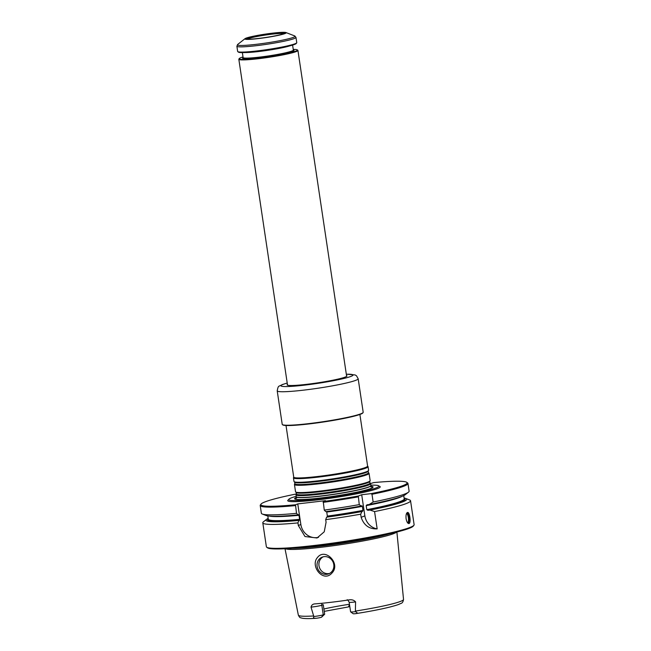 <?xml version="1.0" encoding="UTF-8"?>
<svg xmlns="http://www.w3.org/2000/svg" width="651" height="651" viewBox="0 0 651 651"><rect width="100%" height="100%" fill="white"/><g stroke="black" fill="none" stroke-linecap="round" stroke-linejoin="round"><path stroke-width="0.98" d="M370.834 485.166A45.603 3.816 171.5 0 1 378.915 486.037A45.603 3.816 171.5 0 1 334.402 496.632A45.603 3.816 171.5 0 1 288.743 499.512A45.603 3.816 171.5 0 1 291.477 497.82A45.603 3.816 171.5 0 1 296.221 496.314M370.639 486.232A39.67 3.32 171.5 0 1 371.794 488.079A39.67 3.32 171.5 0 1 334.329 496.143A39.67 3.32 171.5 0 1 296.148 499.382A39.67 3.32 171.5 0 1 296.71 497.283M370.509 483.473A37.717 3.157 171.5 0 1 370.606 483.644A37.717 3.157 171.5 0 1 333.768 492.343A37.717 3.157 171.5 0 1 295.993 494.801A37.717 3.157 171.5 0 1 296.026 494.605L296.4 493.865A37.245 3.117 171.5 0 0 333.662 491.635A37.245 3.117 171.5 0 0 369.939 482.871L370.509 483.473M295.993 494.801L296.27 496.672A37.717 3.157 -8.5 0 0 296.376 496.859A37.717 3.157 -8.5 0 0 328.495 495.012A37.717 3.157 -8.5 0 0 368.621 486.989A37.717 3.157 -8.5 0 0 370.834 485.736A37.717 3.157 -8.5 0 0 370.883 485.524L370.606 483.644M370.565 483.538L373.723 482.594A73.945 6.184 171.5 0 1 406.769 482.334A73.945 6.184 171.5 0 1 370.98 493.645L361.704 494.736L358.31 496.029A73.945 6.184 171.5 0 1 323.254 501.522L325.524 500.652L297.767 503.907L295.497 504.769A73.945 6.184 171.5 0 1 261.018 504.118A73.945 6.184 171.5 0 1 296.351 493.963M324.67 614.235L323.246 614.78L321.814 605.21L323.254 604.665L324.67 614.235L321.496 617.229A5.045 0.423 171.5 0 1 316.565 618.247C313.758 618.409 312.887 617.84 313.961 616.521L313.66 615.96A53.179 4.451 171.5 0 1 298.353 615.13L285 548.744M349.75 606.195L349.563 606.455A5.045 0.423 171.5 0 1 349.27 606.618L348.423 606.927L349.115 605.365M350.629 611.859L353.159 613.722A5.045 0.423 -8.5 0 0 355.096 613.73C357.635 613.275 357.725 612.583 355.365 611.68L355.592 601.89A7.291 0.61 171.5 0 1 349.164 602.24L350.596 611.81A7.291 0.61 -8.5 0 0 350.629 611.859A7.291 0.61 -8.5 0 0 355.365 611.68M322.18 603.257A2.986 2.783 69.1 0 0 321.814 605.21A7.291 0.61 171.5 0 1 311.015 607.114L313.66 615.96M321.496 617.229L323.246 614.78A7.291 0.61 171.5 0 1 313.961 616.521M349.742 599.807L349.245 599.864A53.781 4.5 171.5 0 1 314.775 603.9C312.797 604.03 311.544 605.105 311.015 607.114M349.245 599.864C351.865 599.457 353.981 600.132 355.592 601.89M331.693 571.757A8.959 8.349 69.1 0 1 328.649 573.856A8.959 8.349 69.1 0 1 317.118 566.46A8.959 8.349 69.1 0 1 322.245 557.11A8.959 8.349 69.1 0 1 332.344 560.723A8.959 8.349 69.1 0 1 331.693 571.757M332.148 572.807C340.945 563.66 325.15 547.336 317.46 557.516C309.786 566.093 323.506 583.394 332.148 572.807M355.495 611.061A53.179 4.451 171.5 0 0 400.332 601.467A53.179 4.451 171.5 0 0 403.53 599.416C403.156 601.866 402.237 603.225 400.764 603.485C398.681 604.397 399.104 604.6 389.615 607.106C380.518 609.352 369.109 611.549 355.397 613.698L355.096 613.73M298.353 615.13C299.322 617.026 300.062 617.889 300.55 617.726L302.129 618.206C304.863 618.702 309.502 618.735 316.028 618.295L316.565 618.247M389.713 533.73A56.287 4.712 171.5 0 1 341.393 543.406A56.287 4.712 171.5 0 1 292.356 548.28M285.366 548.72A56.596 4.736 -8.5 0 0 334.704 545.538A56.596 4.736 -8.5 0 0 393.44 533.714A56.596 4.736 -8.5 0 0 396.532 532.111M327.201 516.935L326.623 517.163A71.146 5.957 171.5 0 0 361.956 511.564L362.965 510.4A68.721 5.753 171.5 0 1 327.355 516.105L327.201 516.935A69.462 5.81 171.5 0 0 362.721 511.271M406.769 482.334L407.616 482.961A74.694 6.25 171.5 0 1 407.957 483.441L409.113 491.171A74.694 6.25 171.5 0 1 408.462 492.189L405.28 494.687A71.146 5.957 171.5 0 1 369.125 504.541L367.026 504.785L366.188 505.632L366.79 509.676L367.848 510.303L369.947 510.058A71.146 5.957 171.5 0 0 405.85 498.495L409.625 499.952A74.694 6.25 171.5 0 1 410.545 500.733A74.694 6.25 171.5 0 1 374.569 511.572L377.157 528.881A14.94 13.915 -110.9 0 1 364.861 515.877L361.704 494.736M404.1 498.072A71.146 5.957 171.5 0 1 405.85 498.495M361.923 505.737L362.355 506.356L361.899 505.746L361.134 506.039A71.146 5.957 171.5 0 1 325.793 511.637L324.263 510.091L323.254 501.522M269.424 516.105A68.721 5.753 171.5 0 0 298.988 515.307L299.598 519.352L298.866 520.409A71.146 5.957 171.5 0 1 266.625 519.303A71.146 5.957 171.5 0 1 268.171 518.383M298.622 514.664L298.036 514.892A71.146 5.957 171.5 0 1 266.056 515.494L262.288 514.03A74.694 6.25 171.5 0 1 261.368 513.248L260.213 505.518A74.694 6.25 171.5 0 1 260.392 504.964L261.018 504.118M297.767 503.907L300.852 524.511A14.94 13.915 -110.9 0 0 318.534 537.319M298.866 520.409L297.93 522.899L298.321 525.479L304.993 536.53L317.045 537.995L324.239 531.802L326.078 522.232L325.687 519.653L326.623 517.163M295.497 504.769L296.506 513.338L298.036 514.892M362.965 510.4L362.355 506.356A68.721 5.753 171.5 0 1 326.745 512.052L327.355 516.105M361.956 511.564L360.678 514.184L361.142 517.301C363.909 525.324 369.247 529.19 377.157 528.881M358.31 496.029L359.254 504.623L361.134 506.039M374.569 511.572L369.947 510.058M369.125 504.541L373.145 502.011L371.99 494.28L370.98 493.645M323.205 556.817A8.959 8.349 -110.9 0 0 318.99 565.743A8.959 8.349 -110.9 0 0 329.561 573.441M410.545 500.733L414.117 524.665A74.694 6.25 171.5 0 1 413.938 525.219L413.304 526.065A73.945 6.184 171.5 0 1 341.27 542.56A73.945 6.184 171.5 0 1 267.553 547.841L266.707 547.222A74.694 6.25 171.5 0 1 266.373 546.742L262.792 522.818A74.694 6.25 171.5 0 1 263.443 521.801L266.625 519.303M413.938 525.219A74.694 6.25 171.5 0 1 341.165 541.884A74.694 6.25 171.5 0 1 266.707 547.222M297.93 522.899A74.694 6.25 171.5 0 1 262.792 522.818M360.678 514.184A74.694 6.25 171.5 0 1 325.687 519.653M406.102 518.757C405.785 515.112 406.265 513.004 407.55 512.443C409.78 511.849 411.277 523.624 408.852 523.567C407.632 523.445 406.712 521.842 406.102 518.757M407.957 483.441A74.694 6.25 171.5 0 1 371.99 494.28M408.462 492.189A74.694 6.25 171.5 0 1 373.145 502.011M358.099 496.892A74.694 6.25 171.5 0 1 323.108 502.36M359.254 504.623A74.694 6.25 171.5 0 1 324.263 510.091M296.506 513.338A74.694 6.25 171.5 0 1 262.288 514.03M295.351 505.607A74.694 6.25 171.5 0 1 260.213 505.518M369.06 473.342L370.15 480.617A37.717 3.157 171.5 0 1 370.11 480.804A37.717 3.157 171.5 0 1 333.312 489.308A37.717 3.157 171.5 0 1 295.627 491.936A37.717 3.157 171.5 0 1 295.538 491.765L294.447 484.49A37.717 3.157 171.5 0 1 294.488 484.295L294.862 483.555A37.245 3.117 171.5 0 0 332.116 481.325A37.245 3.117 171.5 0 0 368.401 472.569L368.971 473.163A37.717 3.157 171.5 0 1 369.06 473.342A37.717 3.157 171.5 0 1 332.222 482.033A37.717 3.157 171.5 0 1 294.447 484.49M367.587 466.01L368.002 466.523A37.717 3.157 171.5 0 1 368.067 466.669L368.612 470.307A37.717 3.157 171.5 0 1 368.572 470.502A37.717 3.157 171.5 0 1 331.774 479.006A37.717 3.157 171.5 0 1 294.089 481.634A37.717 3.157 171.5 0 1 294 481.463L293.455 477.826A37.717 3.157 171.5 0 1 293.479 477.663L293.715 477.053M368.067 466.669A37.717 3.157 171.5 0 1 331.229 475.368A37.717 3.157 171.5 0 1 293.455 477.826M359.889 414.459L367.603 466.092A37.343 3.125 171.5 0 1 331.131 474.701A37.343 3.125 171.5 0 1 293.731 477.126L286.017 425.502M287.425 384.415A30.247 2.531 -8.5 0 0 287.254 385.058A30.247 2.531 -8.5 0 0 317.411 382.894A30.247 2.531 -8.5 0 0 346.877 376.148A30.247 2.531 -8.5 0 0 346.527 375.586M358.172 378.76L363.185 412.254A40.932 3.426 171.5 0 1 363.079 412.563A40.932 3.426 171.5 0 1 360.727 413.849A40.932 3.426 171.5 0 1 317.574 422.499A40.932 3.426 171.5 0 1 282.404 424.623A40.932 3.426 171.5 0 1 282.217 424.354L277.212 390.86A40.932 3.426 -8.5 0 0 310.885 389.233A40.932 3.426 -8.5 0 0 355.715 380.355A40.932 3.426 -8.5 0 0 358.172 378.76L356.52 375.806L355.072 374.927L346.316 374.203M363.079 412.563L362.77 412.978A40.557 3.393 171.5 0 1 360.434 414.264A40.557 3.393 171.5 0 1 317.672 422.833A40.557 3.393 171.5 0 1 282.827 424.932L282.404 424.623M247.478 37.978A19.449 1.627 171.5 0 1 272.273 33.323A19.449 1.627 171.5 0 1 283.51 33.779A19.449 1.627 171.5 0 1 265.779 37.473A19.449 1.627 171.5 0 1 247.754 39.125A19.449 1.627 171.5 0 1 247.478 37.978M247.404 39.101A18.594 1.554 171.5 0 1 248.381 38.612A18.594 1.554 171.5 0 1 267.48 34.755A18.594 1.554 171.5 0 1 283.836 33.657M294.968 43.796A29.881 2.498 -8.5 0 0 296.693 42.86A29.881 2.498 -8.5 0 0 296.766 42.632L295.977 37.392A29.881 2.498 -8.5 0 1 294.187 38.564A29.881 2.498 -8.5 0 1 261.458 45.041A29.881 2.498 -8.5 0 1 236.883 46.229L237.664 51.47A29.881 2.498 -8.5 0 0 237.802 51.657A29.881 2.498 -8.5 0 0 263.476 50.111A29.881 2.498 -8.5 0 0 294.968 43.796M237.802 51.657L238.478 52.153A29.279 2.449 -8.5 0 0 263.639 50.64A29.279 2.449 -8.5 0 0 294.504 44.455A29.279 2.449 -8.5 0 0 296.189 43.527L296.693 42.86M293.251 49.427A29.433 2.466 171.5 0 1 297.287 49.875A29.433 2.466 171.5 0 1 268.676 56.849A29.433 2.466 171.5 0 1 239.283 58.541A29.433 2.466 171.5 0 1 240.976 57.613A29.433 2.466 171.5 0 1 243.01 56.938M297.287 49.875L297.792 50.241A29.881 2.498 171.5 0 1 297.93 50.436A29.881 2.498 171.5 0 1 268.749 57.329A29.881 2.498 171.5 0 1 238.827 59.265A29.881 2.498 171.5 0 1 238.901 59.046L239.283 58.541M246.111 38.132A20.913 1.75 171.5 0 1 267.528 33.803A20.913 1.75 171.5 0 1 285.968 32.55A20.913 1.75 171.5 0 1 265.803 37.587A20.913 1.75 171.5 0 1 245.036 38.669A20.913 1.75 171.5 0 1 246.111 38.132M378.947 486.142A46.758 3.914 171.5 0 1 334.622 497.6A46.758 3.914 171.5 0 1 288.719 499.642M349.717 605.983L349.27 606.618M404.206 498.756A69.462 5.81 171.5 0 1 367.848 510.303M299.444 520.19A69.462 5.81 171.5 0 1 268.277 519.067M298.321 525.479L300.852 524.511M361.142 517.301L364.861 515.877M404.222 498.926L404.222 498.861A68.721 5.753 171.5 0 1 366.79 509.676M402.245 496.249A68.721 5.753 171.5 0 1 366.188 505.632M299.598 519.352A68.721 5.753 171.5 0 1 268.293 519.173L268.31 519.238M406.631 513.289A5.151 1.823 -96.7 0 1 408.421 518.009A5.151 1.823 -96.7 0 1 407.746 522.981M406.989 512.768A5.599 1.986 -96.7 0 1 408.991 517.927A5.599 1.986 -96.7 0 1 408.226 523.396M323.905 608.994A39.589 3.312 171.5 0 1 349.465 604.274M369.939 482.871L369.744 481.545A37.245 3.117 171.5 0 1 333.402 489.943A37.245 3.117 171.5 0 1 296.205 492.538L296.4 493.865M368.401 472.569L368.206 471.243A37.245 3.117 171.5 0 1 331.864 479.641A37.245 3.117 171.5 0 1 294.659 482.228L294.862 483.555M370.712 486.679A38.905 3.255 171.5 0 1 371.412 488.25M296.563 499.439A38.905 3.255 171.5 0 1 296.775 497.73M370.964 487.013L370.736 485.915A37.595 3.149 171.5 0 1 334.069 494.369A37.595 3.149 171.5 0 1 296.53 497.006L296.628 498.121M287.229 383.081A36.448 3.052 -8.5 0 0 283.169 384.359A36.448 3.052 -8.5 0 0 321.92 382.723A36.448 3.052 -8.5 0 0 346.324 374.252M245.036 38.669L237.688 44.447A29.132 2.441 -8.5 0 0 259.334 43.951A29.132 2.441 -8.5 0 0 293.3 37.367A29.132 2.441 -8.5 0 0 294.691 35.927L295.977 37.392M245.069 52.528A25.397 2.124 -8.5 0 0 267.707 50.33A25.397 2.124 -8.5 0 0 289.996 45.814M292.6 45.09L293.341 50.07A25.397 2.124 171.5 0 1 268.537 55.921A25.397 2.124 171.5 0 1 243.108 57.573L243.197 57.719M293.324 50.192A25.991 2.173 171.5 0 1 268.782 56.539A25.991 2.173 171.5 0 1 243.108 57.719M349.164 602.24C348.065 600.222 347.357 599.441 347.04 599.897M403.734 495.598L404.222 498.861M267.805 515.909L268.293 519.173M324.255 611.37L348.423 606.927M403.53 599.416L396.89 532.022M369.744 481.545L370.11 480.804M296.205 492.538L295.627 491.936M368.206 471.243L368.572 470.502M294.659 482.228L294.089 481.634M287.221 383.04L282.233 384.586C278.514 386.93 278.392 384.79 277.212 390.86M283.51 33.779L284.3 33.421L284.039 33.893M247.754 39.125L246.892 39.011L247.274 39.386M237.688 44.447L236.883 46.229M242.367 52.601L243.108 57.573M285.968 32.55L294.691 35.927M238.827 59.265L287.539 385.205M297.93 50.436L346.641 376.368"/></g></svg>
